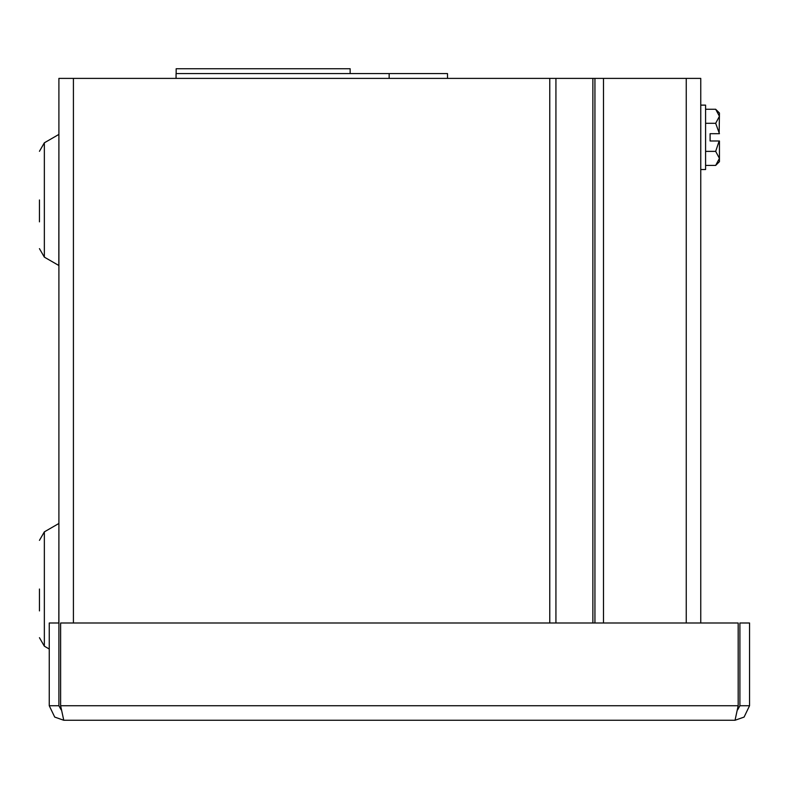 <?xml version="1.0" encoding="UTF-8"?>
<svg xmlns="http://www.w3.org/2000/svg" width="789" height="789" viewBox="0 0 789 789"><rect width="100%" height="100%" fill="white"/><g stroke="black" fill="none" stroke-linecap="round" stroke-linejoin="round"><path stroke-width="1.18" d="M61.197 709.873L58.899 705.741L58.899 78.397L700.76 78.397L700.76 622.994M39.45 199.972L39.45 221.857M39.45 589.028L39.45 610.913M447.491 73.574L447.531 78.387L447.501 73.574L176.065 73.574L176.065 78.141M389.155 73.574L389.155 78.397M176.065 73.574L176.046 78.387M176.164 68.742L176.164 73.574L176.164 68.742L350.148 68.742L350.148 73.574M58.899 622.994L49.253 622.994L49.253 705.741L54.717 717.083L63.761 720.258L60.625 705.741L60.625 622.994L738.179 622.994L738.179 705.741L735.042 720.258L744.086 717.083L749.55 705.741L749.55 622.994L739.904 622.994L739.904 705.741L749.55 705.741M737.607 709.873L739.904 705.741M735.042 720.258L63.761 720.258M58.899 705.741L49.253 705.741M603.496 622.994L603.496 78.397M700.76 169.546L705.583 169.546L705.583 105.124L700.76 105.124M719.164 133.686L719.44 113.024L715.672 109.257L719.44 116.279L715.672 123.301L719.44 133.686L710.1 133.686L710.1 140.984L719.44 140.984L719.44 158.392L715.672 165.414L705.583 165.414M715.672 165.414L719.44 161.656L719.44 158.392L715.672 151.37L705.583 151.37M719.164 140.984L715.672 151.37M715.672 123.301L705.583 123.301M715.672 109.257L705.583 109.257M710.1 133.686L710.1 140.984L710.1 133.686M58.82 134.455L44.352 142.809L44.352 257.135L58.82 265.489L58.899 134.317M58.82 622.994L58.899 523.373M49.253 649.022L44.352 646.191L44.352 531.865L39.45 540.357L44.352 531.865L58.82 523.511M594.936 78.397L594.936 622.994M592.874 78.397L592.874 622.994M555.929 78.397L555.929 622.994M549.765 622.994L549.765 78.397M73.416 78.397L73.416 622.994M60.625 705.741L738.179 705.741M686.252 622.994L686.252 78.397M44.352 257.135L39.45 248.643L44.352 257.135M44.352 142.809L39.45 151.301M44.352 646.191L39.45 637.699M447.531 78.387L447.501 77.016"/></g></svg>
